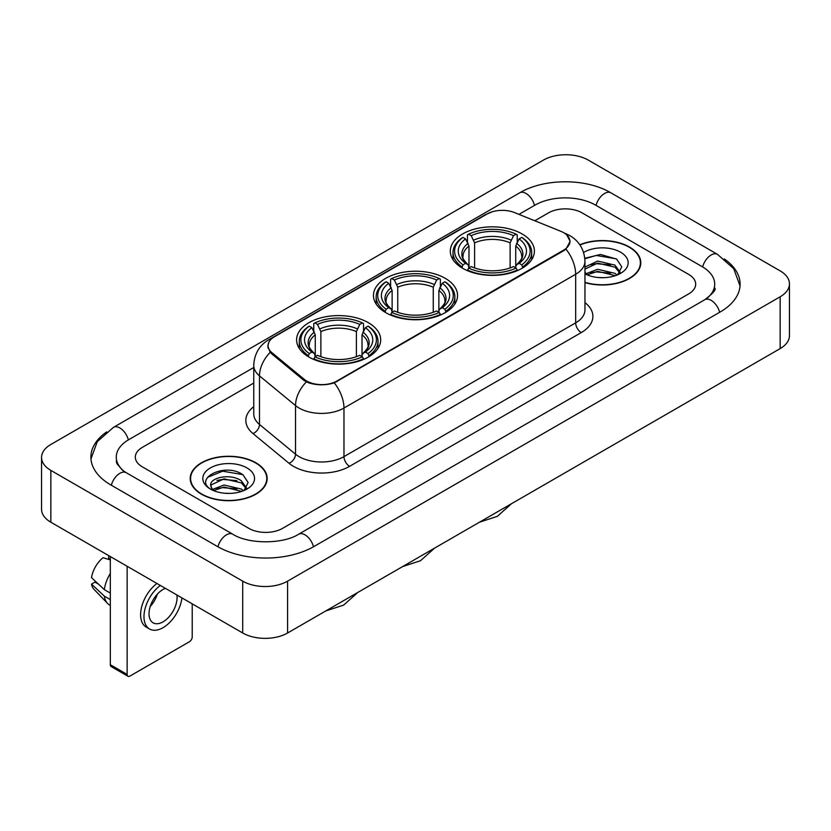 <?xml version="1.0" encoding="UTF-8"?>
<svg xmlns="http://www.w3.org/2000/svg" width="831" height="831" viewBox="0 0 831 831"><rect width="100%" height="100%" fill="white"/><g stroke="black" fill="none" stroke-linecap="round" stroke-linejoin="round"><path stroke-width="1.25" d="M445.229 278.323A42.049 24.276 0 0 0 399.41 273.056A42.049 24.276 0 0 0 373.451 295.493A42.049 24.276 0 0 0 385.771 312.653A42.049 24.276 0 0 0 431.59 317.92A42.049 24.276 0 0 0 457.549 295.493A42.049 24.276 0 0 0 445.229 278.323M368.372 322.698A42.049 24.276 0 0 0 322.553 317.432A42.049 24.276 0 0 0 296.594 339.858A42.049 24.276 0 0 0 308.903 357.029A42.049 24.276 0 0 0 354.733 362.295A42.049 24.276 0 0 0 380.691 339.858A42.049 24.276 0 0 0 368.372 322.698M522.097 233.947A42.049 24.276 0 0 0 476.267 228.681A42.049 24.276 0 0 0 450.309 251.118A42.049 24.276 0 0 0 462.628 268.278A42.049 24.276 0 0 0 508.447 273.544A42.049 24.276 0 0 0 534.406 251.118A42.049 24.276 0 0 0 522.097 233.947M563.605 232.649A21.419 12.372 0 0 0 560.748 231.267L514.555 212.591A21.419 12.372 0 0 0 487.111 213.983L274.323 336.835A21.419 12.372 0 0 0 268.049 345.582A21.419 12.372 0 0 0 271.914 352.676L304.26 379.341A21.419 12.372 0 0 0 336.96 380.993L563.605 250.141A21.419 12.372 0 0 0 569.879 241.395A21.419 12.372 0 0 0 563.605 232.649M584.962 282.602A38.475 22.219 0 0 0 640.794 262.773A38.475 22.219 0 0 0 629.524 247.067A38.475 22.219 0 0 0 579.809 244.761M255.896 462.784A38.475 22.219 0 0 0 213.962 457.964A38.475 22.219 0 0 0 190.206 478.49A38.475 22.219 0 0 0 201.476 494.196A38.475 22.219 0 0 0 243.41 499.016A38.475 22.219 0 0 0 267.166 478.49A38.475 22.219 0 0 0 255.896 462.784M190.6 480.495A38.475 22.219 0 0 0 190.465 481.076M566.815 235.017L570.159 241.27L565.963 249.113L563.885 250.619L334.27 382.883C325.773 385.439 317.286 385.439 308.8 382.883L303.98 380.442L271.633 353.777L270.2 352.313L267.769 346.143L268.86 342.195M248.885 528.371A23.798 13.743 0 0 0 282.54 528.371L688.712 293.873A23.798 13.743 0 0 0 695.682 284.15A23.798 13.743 0 0 0 688.712 274.438L582.115 212.892A23.798 13.743 0 0 0 548.46 212.892L534.8 220.776L548.46 212.892A23.798 13.743 0 0 1 582.115 212.892L688.712 274.438A23.798 13.743 0 0 1 695.682 284.15A23.798 13.743 0 0 1 688.712 293.873L282.54 528.371A23.798 13.743 0 0 1 248.885 528.371L142.288 466.825L248.885 528.371M253.756 383.039L142.288 447.4A23.798 13.743 0 0 0 135.318 457.112A23.798 13.743 0 0 0 142.288 466.825A23.798 13.743 0 0 1 135.318 457.112A23.798 13.743 0 0 1 142.288 447.4L253.756 383.039M266.896 481.076A38.475 22.219 0 0 0 266.772 480.495M640.535 265.369A38.475 22.219 0 0 0 640.4 264.777M584.962 282.343A38.081 21.99 0 0 0 640.4 262.773A38.081 21.99 0 0 0 629.244 247.233A38.081 21.99 0 0 0 579.955 244.979M598.019 277.502L603.992 277.679M586.125 273.7L597.676 269.296L614.992 273.347L617.09 275.03M587.195 274.812L597.676 271.353L615.366 275.663M584.962 271.862A17.929 10.356 0 0 0 587.351 274.957M584.962 267.083L597.676 261.069L614.992 265.12L620.144 272.236M584.962 269.14L597.676 263.126L614.992 267.177L619.739 272.776M584.962 273.846A25.865 14.937 0 0 0 620.601 273.337A25.865 14.937 0 0 0 620.601 252.219A25.865 14.937 0 0 0 583.591 252.479M617.703 274.781L621.754 266.824L616.633 259.095L600.512 254.473L584.806 258.264M586.312 274.5L584.962 273.077M584.847 258.763L596.263 255.46L616.28 258.867M590.561 264.725L596.263 263.687L610.556 264.912M590.561 272.952L596.263 271.914L610.556 273.139M201.756 494.04A38.081 21.99 0 0 0 243.254 498.808A38.081 21.99 0 0 0 266.772 478.49A38.081 21.99 0 0 0 255.616 462.94A38.081 21.99 0 0 0 214.107 458.172A38.081 21.99 0 0 0 190.6 478.49A38.081 21.99 0 0 0 201.756 494.04M224.38 493.219L230.364 493.396M212.497 489.417L224.048 485.013L241.364 489.064L243.462 490.747M213.557 490.529L224.048 487.07L241.738 491.381M212.674 490.217L210.825 485.875A17.929 10.356 0 0 0 213.712 490.664M246.516 487.953L241.364 480.837C230.603 472.808 208.456 477.763 210.825 485.875L210.752 485.086M210.866 486.125L211.365 484.795L224.048 478.843L241.364 482.894L246.111 488.493M244.075 490.487L248.126 482.541L242.995 474.813C224.848 461.766 192.605 478.957 211.23 489.501L212.154 490.061M246.973 467.926A25.865 14.937 0 0 0 210.399 467.926A25.865 14.937 0 0 0 210.399 489.054A25.865 14.937 0 0 0 246.973 489.044A25.865 14.937 0 0 0 246.973 467.926M207.449 477.41L222.635 471.177L242.652 474.584M216.933 480.432L222.635 479.404L236.918 480.63M216.933 488.659L222.635 487.631L236.918 488.857M461.87 267.831L462.992 264.829A37.769 21.803 0 0 1 462.992 237.406L465.589 238.902A34.113 19.695 0 0 0 465.589 263.323L468.154 264.788L468.985 267.852M468.985 266.595L468.985 246.09L465.589 238.902M467.479 242.153L467.479 234.809L468.611 234.165A37.769 21.803 0 0 1 516.113 234.165L513.516 235.661A34.113 19.695 0 0 0 471.208 235.661L474.594 242.849L474.594 267.935M510.12 267.935L510.12 242.849L513.516 235.661M467.479 270.013A39.348 22.717 0 0 0 517.235 270.013L516.113 268.07A37.769 21.803 0 0 1 468.611 268.07L467.479 270.688M517.235 270.688L517.235 270.013M462.992 237.406L461.87 238.05A39.348 22.717 0 0 0 453.009 252.406A39.348 22.717 0 0 0 461.87 266.772M516.113 234.165L517.235 234.809L517.235 242.153M468.611 268.07L471.208 266.564A34.113 19.695 0 0 0 513.516 266.564L516.113 268.07M465.589 263.323L462.992 264.829M471.208 235.661L468.611 234.165M468.154 243.317A30.518 17.617 0 0 0 468.154 264.788L468.3 264.881C463.968 260.685 462.202 257.839 463.002 256.343A29.355 16.952 0 0 1 468.985 246.09M522.844 266.772A39.348 22.717 0 0 0 531.705 252.406A39.348 22.717 0 0 0 522.844 238.05L521.723 237.406A37.769 21.803 0 0 1 521.723 264.829L522.844 267.831M521.723 264.829L519.126 263.323A34.113 19.695 0 0 0 519.126 238.902L521.723 237.406M519.126 238.902L515.729 246.09L515.729 266.595L516.56 264.788L519.126 263.323M515.729 246.09A29.355 16.952 0 0 1 521.712 256.343C522.512 257.849 520.746 260.695 516.415 264.881L516.56 264.788A30.518 17.617 0 0 0 516.56 243.317M515.729 267.852L515.729 266.595M385.013 312.207L386.135 309.205A37.769 21.803 0 0 1 386.135 281.771L388.731 283.278A34.113 19.695 0 0 0 388.731 307.699L391.297 309.163L392.128 312.217M392.128 310.971L392.128 290.466L388.731 283.278M390.622 286.529L390.622 279.185L391.744 278.541A37.769 21.803 0 0 1 439.256 278.541L436.659 280.037A34.113 19.695 0 0 0 394.341 280.037L397.737 287.225L397.737 312.3M433.263 312.3L433.263 287.225L436.659 280.037M390.622 314.388A39.348 22.717 0 0 0 440.378 314.388L439.256 312.435A37.769 21.803 0 0 1 391.744 312.435L390.622 315.063M440.378 315.063L440.378 314.388M386.135 281.771L385.013 282.415A39.348 22.717 0 0 0 376.152 296.781A39.348 22.717 0 0 0 385.013 311.147M439.256 278.541L440.378 279.185L440.378 286.529M391.744 312.435L394.341 310.939A34.113 19.695 0 0 0 436.659 310.939L439.256 312.435M388.731 307.699L386.135 309.205M394.341 280.037L391.744 278.541M391.297 287.692A30.518 17.617 0 0 0 391.297 309.163L391.443 309.257C387.111 305.06 385.345 302.214 386.145 300.718A29.355 16.952 0 0 1 392.128 290.466M445.987 311.147A39.348 22.717 0 0 0 454.848 296.781A39.348 22.717 0 0 0 445.987 282.415L444.865 281.771A37.769 21.803 0 0 1 444.865 309.205L445.987 312.207M444.865 309.205L442.269 307.699A34.113 19.695 0 0 0 442.269 283.278L444.865 281.771M442.269 283.278L438.872 290.466L438.872 310.971L439.703 309.163L442.269 307.699M438.872 290.466A29.355 16.952 0 0 1 444.855 300.718C445.655 302.224 443.889 305.07 439.557 309.257L439.703 309.163A30.518 17.617 0 0 0 439.703 287.692M438.872 312.217L438.872 310.971M308.156 356.582L309.277 353.57A37.769 21.803 0 0 1 309.277 326.147L311.874 327.653A34.113 19.695 0 0 0 311.874 352.074L314.44 353.528L315.271 356.592M315.271 355.346L315.271 334.831L311.874 327.653M313.765 330.894L313.765 323.55L314.887 322.906A37.769 21.803 0 0 1 362.389 322.906L359.792 324.412A34.113 19.695 0 0 0 317.484 324.412L320.88 331.6L320.88 356.676M356.406 356.676L356.406 331.6L359.792 324.412M313.765 358.763A39.348 22.717 0 0 0 363.521 358.763L362.389 356.811A37.769 21.803 0 0 1 314.887 356.811L313.765 359.428M363.521 359.428L363.521 358.763M309.277 326.147L308.156 326.791A39.348 22.717 0 0 0 299.295 341.157A39.348 22.717 0 0 0 308.156 355.523M362.389 322.906L363.521 323.55L363.521 330.894M314.887 356.811L317.484 355.315A34.113 19.695 0 0 0 359.792 355.315L362.389 356.811M311.874 352.074L309.277 353.57M317.484 324.412L314.887 322.906M314.44 332.068A30.518 17.617 0 0 0 314.44 353.528L314.585 353.632C310.254 349.435 308.488 346.589 309.288 345.094A29.355 16.952 0 0 1 315.271 334.831M369.13 355.523A39.348 22.717 0 0 0 377.991 341.157A39.348 22.717 0 0 0 369.13 326.791L368.008 326.147A37.769 21.803 0 0 1 368.008 353.57L369.13 356.582M368.008 353.57L365.411 352.074A34.113 19.695 0 0 0 365.411 327.653L368.008 326.147M365.411 327.653L362.015 334.831L362.015 355.346L362.846 353.528L365.411 352.074M362.015 334.831A29.355 16.952 0 0 1 367.998 345.094C368.798 346.6 367.032 349.446 362.7 353.632L362.846 353.528A30.518 17.617 0 0 0 362.846 332.068M362.015 356.592L362.015 355.346M127.143 674.45A3.968 2.285 120 0 0 127.964 676.268L111.136 666.545A3.968 2.285 -60 0 1 110.315 664.727L127.143 674.45L127.143 566.264M110.315 556.552L110.315 664.727M127.964 676.268A3.968 2.285 120 0 0 129.948 676.07L189.416 641.74A3.968 2.285 120 0 0 192.221 636.878L192.221 603.836M165.369 588.338A19.83 11.447 120 0 0 163.042 589.459A19.83 11.447 120 0 0 150.089 606.942A19.83 11.447 120 0 0 153.133 622.835A19.83 11.447 120 0 0 163.042 621.848A19.83 11.447 120 0 0 176.878 594.975M150.234 606.474A19.83 11.447 120 0 0 157.35 594.144M108.632 555.575L108.632 558.453L110.315 559.419M156.955 583.476A26.976 15.571 120 0 0 141.582 607.212A26.976 15.571 120 0 0 146.194 627.073L149.559 629.015A26.976 15.571 120 0 0 163.042 627.675A26.976 15.571 120 0 0 181.927 597.894M160.321 585.429A26.976 15.571 120 0 0 144.947 609.154A26.976 15.571 120 0 0 149.559 629.015M110.315 573.525A26.177 15.114 120 0 0 104.353 589.657L91.514 577.638A20.63 11.914 120 0 1 103.023 557.705L110.315 559.917M110.315 593.095L104.353 589.657M98.453 584.141L94.963 582.126L91.514 584.12L104.353 596.139L110.315 599.577M104.353 596.139A26.177 15.114 120 0 0 107.583 603.451A26.177 15.114 120 0 0 109.567 605.01L110.315 605.435M91.514 584.12A20.63 11.914 120 0 0 93.945 589.252L107.583 603.451M706.807 298.474A42.838 24.733 0 0 0 714.722 284.15A42.838 24.733 0 0 0 702.174 266.658L595.588 205.122A42.838 24.733 0 0 0 534.998 205.122L518.97 214.377M253.756 367.499L128.826 439.62A42.838 24.733 0 0 0 116.278 457.112A42.838 24.733 0 0 0 124.193 471.437M242.714 581.16A31.734 18.324 0 0 0 287.588 581.16L780.153 296.781A31.734 18.324 0 0 0 789.45 283.828A31.734 18.324 0 0 0 780.153 270.875L588.286 160.103A31.734 18.324 0 0 0 543.412 160.103L50.847 444.481A31.734 18.324 0 0 0 41.55 457.434A31.734 18.324 0 0 0 50.847 470.388L242.714 581.16L242.714 632.993A31.734 18.324 0 0 0 287.588 632.993L780.153 348.605A31.734 18.324 0 0 0 789.45 335.651L789.45 283.828M41.55 457.434L41.55 509.258A31.734 18.324 0 0 0 50.847 522.221L242.714 632.993M106.669 431.923A68.235 39.389 0 0 0 90.891 457.112A68.235 39.389 0 0 0 110.876 484.972L217.462 546.507A68.235 39.389 0 0 0 313.962 546.507L720.124 312.009A68.235 39.389 0 0 0 740.109 284.15A68.235 39.389 0 0 0 724.331 258.96M271.914 352.676L271.914 354.006M304.26 379.341L304.26 380.671M336.96 380.993L336.96 381.637M563.605 250.141L563.605 250.775M584.962 302.64A39.67 22.904 180 0 1 581.274 332.577L349.581 466.347A7.936 4.581 60 0 1 343.972 456.624L575.665 322.854A31.734 18.324 0 0 0 584.962 309.901L584.962 261.318A31.734 18.324 180 0 1 575.665 274.272A27.766 16.028 -120 0 0 565.963 249.113M349.581 466.347A39.67 22.904 180 0 1 293.478 466.347A39.67 22.904 180 0 1 289.032 463.283L252.998 433.564A39.67 22.904 180 0 1 253.756 406.691M299.087 456.624A31.734 18.324 0 0 0 343.972 456.624L343.972 408.042A31.734 18.324 180 0 1 299.087 408.042A31.734 18.324 180 0 1 295.535 405.59L259.49 375.872A31.734 18.324 180 0 1 253.756 365.37L253.756 413.952A31.734 18.324 0 0 0 259.49 424.464L295.535 454.183A31.734 18.324 0 0 0 299.087 456.624M584.962 261.318C584.422 249.902 579.415 241.354 569.921 235.651L565.911 233.698A27.766 13.005 112 0 0 564.727 233.355M334.27 382.883A27.766 16.028 60 0 1 343.972 408.042L575.665 274.272L575.665 322.854A7.936 4.581 60 0 0 581.274 332.577M271.789 338.591A27.766 16.028 -120 0 0 268.797 339.702C259.303 345.405 254.286 353.954 253.756 365.37M268.797 339.702L485.065 214.845A27.766 16.028 60 0 1 487.163 213.951M270.2 352.313A27.766 18.573 129.5 0 0 259.49 375.872L259.49 424.464A7.936 5.308 -50.5 0 1 252.998 433.564M306.348 381.917A27.766 18.573 129.5 0 0 295.535 405.59L295.535 454.183A7.936 5.308 -50.5 0 1 289.032 463.283M510.12 242.849A29.355 16.952 0 0 0 474.594 242.849M510.951 240.076A30.518 17.617 0 0 0 473.763 240.076M433.263 287.225A29.355 16.952 0 0 0 397.737 287.225M434.094 284.451A30.518 17.617 0 0 0 396.906 284.451M356.406 331.6A29.355 16.952 0 0 0 320.88 331.6M357.237 328.827A30.518 17.617 0 0 0 320.049 328.827M313.484 546.777A12.694 7.334 -120 0 0 298.63 534.219C283.028 544.315 248.396 544.315 232.784 534.219L126.198 472.683L122.448 470.19L116.807 463.532L116.278 460.997M217.94 546.777A12.694 7.334 -60 0 1 226.437 534.852A12.694 7.334 -60 0 1 232.784 534.219M111.354 485.242A12.694 7.334 -60 0 1 119.851 473.306A12.694 7.334 -60 0 1 126.198 472.683M90.963 458.899L97.279 441.635L113.504 427.331A12.694 7.334 60 0 1 128.348 439.9M113.504 427.331L519.676 192.834A12.694 7.334 60 0 1 534.52 205.402M519.676 192.834C544.43 178.104 586.146 178.104 610.91 192.834A12.694 7.334 120 0 0 604.563 193.467A12.694 7.334 120 0 0 596.066 205.402M740.037 285.937L733.721 268.683L717.496 254.369A12.694 7.334 120 0 0 711.149 255.003A12.694 7.334 120 0 0 702.652 266.938M719.646 312.279A12.694 7.334 -120 0 0 704.802 299.721L298.63 534.219M287.588 632.993L287.588 581.16M50.847 522.221L50.847 470.388M780.153 348.605L780.153 296.781M268.049 345.582L268.049 348.21M569.879 241.395L569.879 243.286M485.065 214.845L492.316 211.77M565.911 233.698L564.187 233.002M640.4 265.962L640.4 262.773M266.772 481.668L266.772 478.49M190.6 481.668L190.6 478.49M511.439 503.752L497.374 516.331L479.445 522.221M453.009 259.667L453.009 252.406M531.705 259.667L531.705 252.406M434.582 548.128L420.517 560.707L402.588 566.597M376.152 304.042L376.152 296.781M454.848 304.042L454.848 296.781M357.725 592.493L343.66 605.082L325.731 610.972M299.295 348.418L299.295 341.157M377.991 348.418L377.991 341.157M714.722 288.035C716.488 289.323 713.185 293.218 704.802 299.721M610.91 192.834L717.496 254.369"/></g></svg>
